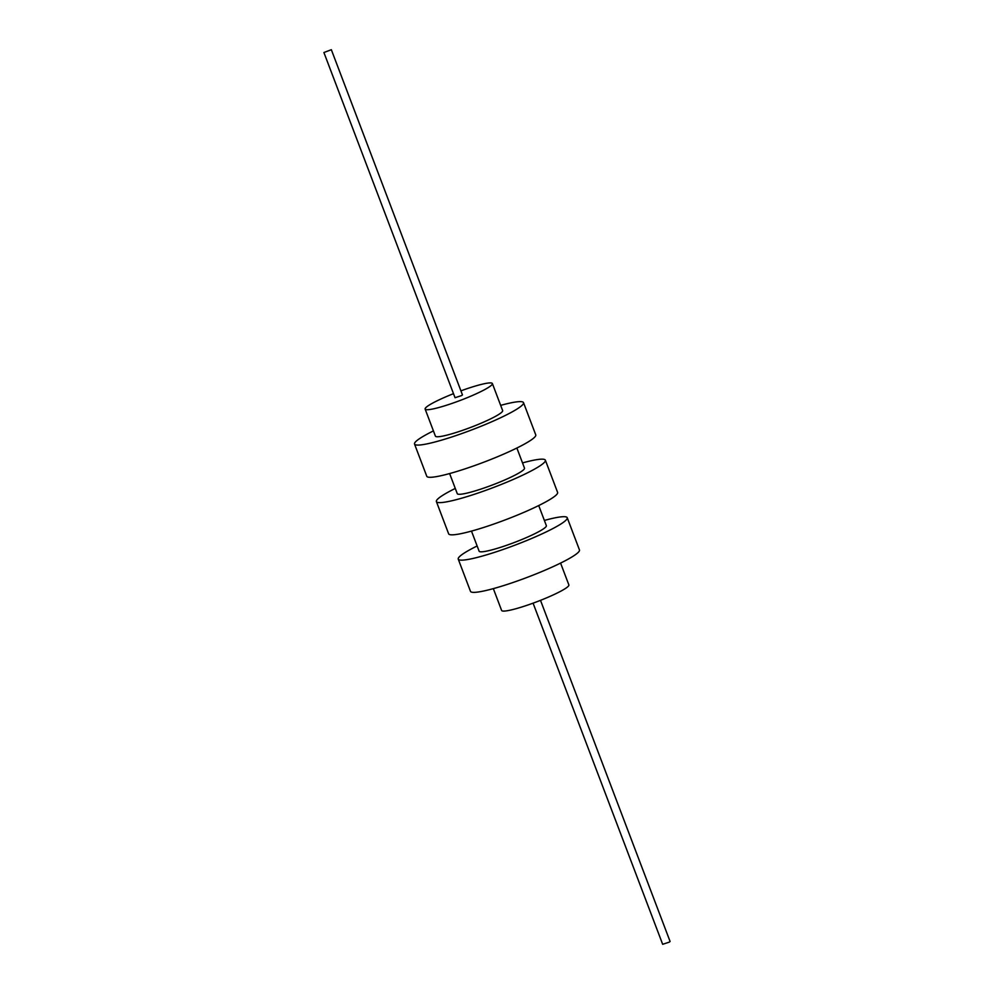 <?xml version="1.0" encoding="UTF-8"?>
<svg xmlns="http://www.w3.org/2000/svg" width="994" height="994" viewBox="0 0 994 994"><rect width="100%" height="100%" fill="white"/><g stroke="black" fill="none" stroke-linecap="round" stroke-linejoin="round"><path stroke-width="1.49" d="M493.335 588.634L501.622 610.453A35.958 4.374 -20.8 0 0 524.807 606.029A35.958 4.374 -20.8 0 0 561.486 590.821A35.958 4.374 -20.8 0 0 568.866 584.919L560.579 563.089M471.479 531.094L479.12 551.198A35.958 4.374 -20.8 0 0 502.305 546.762A35.958 4.374 -20.8 0 0 538.972 531.554A35.958 4.374 -20.8 0 0 546.352 525.652L538.723 505.561M449.623 473.566L457.265 493.658A35.958 4.374 -20.8 0 0 480.45 489.234A35.958 4.374 -20.8 0 0 517.116 474.026A35.958 4.374 -20.8 0 0 524.497 468.124L516.868 448.021M453.5 393.661A35.958 4.374 -20.8 0 0 432.514 403.179A35.958 4.374 -20.8 0 0 425.134 409.081A35.958 4.374 -20.8 0 0 448.319 404.657A35.958 4.374 -20.8 0 0 484.997 389.449A35.958 4.374 -20.8 0 0 492.378 383.547A35.958 4.374 -20.8 0 0 460.918 390.841M425.134 409.081L435.409 436.13A35.958 4.374 -20.8 0 0 458.594 431.694A35.958 4.374 -20.8 0 0 495.26 416.486A35.958 4.374 -20.8 0 0 502.641 410.584L492.378 383.547M477.132 545.979A58.286 7.095 -20.8 0 0 470.212 549.558A58.286 7.095 -20.8 0 0 458.246 559.125L470.485 591.343A58.286 7.095 -20.8 0 0 508.058 584.161A58.286 7.095 -20.8 0 0 567.499 559.51A58.286 7.095 -20.8 0 0 579.465 549.943L567.226 517.725A58.286 7.095 -20.8 0 0 544.377 520.434M458.246 559.125A58.286 7.095 -20.8 0 0 495.82 551.943A58.286 7.095 -20.8 0 0 555.261 527.292A58.286 7.095 -20.8 0 0 567.226 517.725M455.277 488.439A58.286 7.095 -20.8 0 0 448.356 492.03A58.286 7.095 -20.8 0 0 436.391 501.585L448.629 533.803A58.286 7.095 -20.8 0 0 486.203 526.634A58.286 7.095 -20.8 0 0 545.644 501.97A58.286 7.095 -20.8 0 0 557.609 492.415L545.371 460.197A58.286 7.095 -20.8 0 0 522.521 462.906M436.391 501.585A58.286 7.095 -20.8 0 0 473.964 494.416A58.286 7.095 -20.8 0 0 533.405 469.752A58.286 7.095 -20.8 0 0 545.371 460.197M433.421 430.911A58.286 7.095 -20.8 0 0 426.501 434.49A58.286 7.095 -20.8 0 0 414.535 444.057L426.774 476.275A58.286 7.095 -20.8 0 0 464.347 469.093A58.286 7.095 -20.8 0 0 523.788 444.442A58.286 7.095 -20.8 0 0 535.754 434.875L523.515 402.657A58.286 7.095 -20.8 0 0 500.665 405.366M414.535 444.057A58.286 7.095 -20.8 0 0 452.108 436.875A58.286 7.095 -20.8 0 0 511.55 412.224A58.286 7.095 -20.8 0 0 523.515 402.657M323.907 52.52L455.041 397.724L461.651 395.562L462.458 394.904L331.337 49.7L323.907 52.52L331.337 49.7M533.082 603.159L662.663 944.3L669.273 942.138L670.093 941.48L540.5 600.339"/></g></svg>

